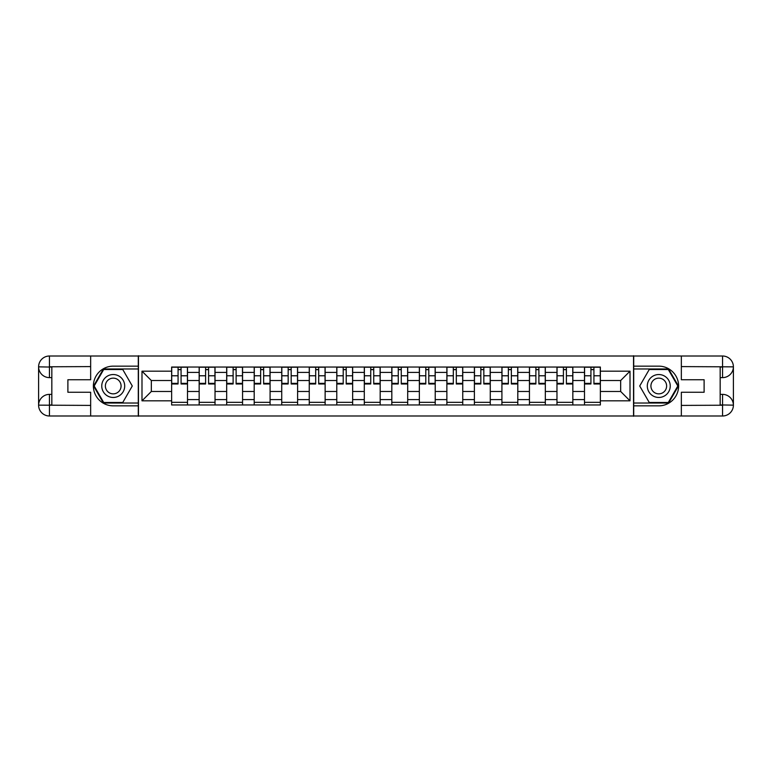<?xml version="1.0" encoding="UTF-8"?>
<svg xmlns="http://www.w3.org/2000/svg" width="772" height="772" viewBox="0 0 772 772"><rect width="100%" height="100%" fill="white"/><g stroke="black" fill="none" stroke-linecap="round" stroke-linejoin="round"><path stroke-width="1.16" d="M85.885 415.992L686.115 415.992M686.115 356.008L85.885 356.008M199.157 404.962L199.157 372.413L187.509 372.413L187.509 404.962M187.509 372.413L187.509 367.038M199.157 372.413L199.157 367.038M215.031 367.038L215.031 404.962M226.678 404.962L226.678 367.038M242.562 367.038L242.562 404.962M254.2 404.962L254.2 367.038M270.084 367.038L270.084 404.962M281.732 404.962L281.732 367.038M297.606 367.038L297.606 404.962M309.254 404.962L309.254 367.038M325.128 367.038L325.128 404.962M336.775 404.962L336.775 367.038M352.65 367.038L352.65 404.962M364.297 404.962L364.297 367.038M380.181 367.038L380.181 404.962M391.819 404.962L391.819 367.038M407.703 367.038L407.703 404.962M419.35 404.962L419.35 367.038M435.225 367.038L435.225 404.962M446.872 404.962L446.872 367.038M462.746 367.038L462.746 404.962M474.394 404.962L474.394 367.038M490.268 367.038L490.268 404.962M501.916 404.962L501.916 367.038M517.8 367.038L517.8 404.962M529.438 404.962L529.438 367.038M545.322 367.038L545.322 404.962M556.969 404.962L556.969 367.038M572.843 367.038L572.843 404.962M584.491 404.962L584.491 367.038M584.491 391.472L572.843 391.472M556.969 391.472L545.322 391.472M529.438 391.472L517.8 391.472M501.916 391.472L490.268 391.472M474.394 391.472L462.746 391.472M446.872 391.472L435.225 391.472M419.35 391.472L407.703 391.472M391.819 391.472L380.181 391.472M364.297 391.472L352.65 391.472M336.775 391.472L325.128 391.472M309.254 391.472L297.606 391.472M281.732 391.472L270.084 391.472M254.2 391.472L242.562 391.472M226.678 391.472L215.031 391.472M199.157 391.472L187.509 391.472M584.491 380.528L572.843 380.528M556.969 380.528L545.322 380.528M529.438 380.528L517.8 380.528M501.916 380.528L490.268 380.528M474.394 380.528L462.746 380.528M446.872 380.528L435.225 380.528M419.35 380.528L407.703 380.528M391.819 380.528L380.181 380.528M364.297 380.528L352.65 380.528M336.775 380.528L325.128 380.528M309.254 380.528L297.606 380.528M281.732 380.528L270.084 380.528M254.2 380.528L242.562 380.528M226.678 380.528L215.031 380.528M199.157 380.528L187.509 380.528M151.341 391.472L171.635 391.472L171.635 380.528L151.341 380.528L151.341 391.472L141.99 400.822L141.99 371.178L171.635 371.178L171.635 380.528M600.365 380.528L600.365 391.472L620.659 391.472L620.659 380.528L600.365 380.528L600.365 367.038L171.635 367.038L171.635 371.178M600.365 371.178L630.01 371.178L630.01 400.822L600.365 400.822L600.365 391.472M171.635 391.472L171.635 404.962L600.365 404.962L600.365 400.822M171.635 400.822L141.99 400.822M633.542 416.262L633.542 355.738M138.458 416.262L138.458 355.738M187.509 402.318L171.635 402.318M178.071 369.682L181.073 369.682M215.031 402.318L199.157 402.318M205.593 369.682L208.594 369.682M242.562 402.318L226.678 402.318M233.115 369.682L236.116 369.682M270.084 402.318L254.2 402.318M260.647 369.682L263.638 369.682M297.606 402.318L281.732 402.318M288.168 369.682L291.169 369.682M325.128 402.318L309.254 402.318M315.69 369.682L318.691 369.682M352.65 402.318L336.775 402.318M343.212 369.682L346.213 369.682M380.181 402.318L364.297 402.318M370.734 369.682L373.735 369.682M407.703 402.318L391.819 402.318M398.265 369.682L401.266 369.682M435.225 402.318L419.35 402.318M425.787 369.682L428.788 369.682M462.746 402.318L446.872 402.318M453.309 369.682L456.31 369.682M490.268 402.318L474.394 402.318M480.831 369.682L483.832 369.682M517.8 402.318L501.916 402.318M508.362 369.682L511.353 369.682M545.322 402.318L529.438 402.318M535.884 369.682L538.885 369.682M572.843 402.318L556.969 402.318M563.406 369.682L566.407 369.682M600.365 402.318L584.491 402.318M590.927 369.682L593.929 369.682M141.99 371.178L151.341 380.528M620.659 391.472L630.01 400.822M620.659 380.528L630.01 371.178M181.073 383.366L187.422 383.366L187.422 383.973L181.073 383.973L181.073 367.211L187.422 367.211L183.89 367.211M187.422 383.366L187.422 367.211M178.071 369.508L181.073 369.508M175.244 367.211L171.722 367.211L171.722 383.973L178.071 383.973L178.071 367.211L175.514 367.211M171.722 367.211L183.63 367.211M208.594 383.366L214.944 383.366L214.944 383.973L208.594 383.973L208.594 367.211L214.944 367.211L211.422 367.211M214.944 383.366L214.944 367.211M205.593 369.508L208.594 369.508M202.775 367.211L199.244 367.211L199.244 383.973L205.593 383.973L205.593 367.211L203.036 367.211M199.244 367.211L211.152 367.211M236.116 383.366L242.466 383.366L242.466 383.973L236.116 383.973L236.116 367.211L242.466 367.211L238.944 367.211M242.466 383.366L242.466 367.211M233.115 369.508L236.116 369.508M230.297 367.211L226.765 367.211L226.765 383.973L233.115 383.973L233.115 367.211L230.558 367.211M226.765 367.211L238.673 367.211M51.83 377.624L49.447 377.624A10.847 10.847 0 0 1 38.6 366.854A10.847 10.847 0 0 1 49.447 356.008L138.285 356.008L138.285 366.15L113.233 366.15A19.85 19.85 0 0 0 93.383 386A19.85 19.85 0 0 0 113.233 405.85L138.285 405.85L138.285 415.992L49.447 415.992A10.847 10.847 0 0 1 38.6 405.146A10.847 10.847 0 0 1 49.447 394.376L51.83 394.376M138.285 405.85L138.285 366.15M90.652 356.008L90.652 379.737L67.888 379.737L67.888 392.263L90.652 392.263L90.652 415.992M49.447 377.624A10.847 10.847 0 0 1 38.6 366.854L49.447 367.038L49.447 377.624A10.847 10.847 0 0 1 38.6 366.854L38.6 405.146L90.652 405.406M49.447 405.406L49.447 415.992A10.847 10.847 0 0 1 38.6 405.146A10.847 10.847 0 0 1 49.447 394.376L49.447 404.962L51.83 404.962L51.83 367.038L49.447 367.038M138.285 368.977L103.4 368.977L93.576 386L103.4 403.023L138.285 403.023M720.17 394.376L722.553 394.376A10.847 10.847 0 0 1 733.4 405.146A10.847 10.847 0 0 1 722.553 415.992L633.716 415.992L633.716 405.85L658.767 405.85A19.85 19.85 0 0 0 678.617 386A19.85 19.85 0 0 0 658.767 366.15L633.716 366.15L633.716 356.008L722.553 356.008A10.847 10.847 0 0 1 733.4 366.854A10.847 10.847 0 0 1 722.553 377.624L720.17 377.624M633.716 366.15L633.716 405.85M681.348 415.992L681.348 392.263L704.112 392.263L704.112 379.737L681.348 379.737L681.348 356.008M722.553 394.376A10.847 10.847 0 0 1 733.4 405.146L722.553 404.962L722.553 394.376A10.847 10.847 0 0 1 733.4 405.146L733.4 366.854L681.348 366.594M722.553 366.594L722.553 356.008A10.847 10.847 0 0 1 733.4 366.854A10.847 10.847 0 0 1 722.553 377.624L722.553 367.038L720.17 367.038L720.17 404.962L722.553 404.962M633.716 403.023L668.6 403.023L678.424 386L668.6 368.977L633.716 368.977M101.759 386A11.464 11.464 0 0 0 113.233 397.464A11.464 11.464 0 0 0 124.697 386A11.464 11.464 0 0 0 113.233 374.536A11.464 11.464 0 0 0 101.759 386M105.378 386A7.855 7.855 0 0 0 113.233 393.855A7.855 7.855 0 0 0 121.079 386A7.855 7.855 0 0 0 113.233 378.145A7.855 7.855 0 0 0 105.378 386M122.758 369.508L132.282 386L122.758 402.492L103.709 402.492L94.184 386L103.709 369.508L122.758 369.508M647.303 386A11.464 11.464 0 0 0 658.767 397.464A11.464 11.464 0 0 0 670.241 386A11.464 11.464 0 0 0 658.767 374.536A11.464 11.464 0 0 0 647.303 386M650.921 386A7.855 7.855 0 0 0 658.767 393.855A7.855 7.855 0 0 0 666.622 386A7.855 7.855 0 0 0 658.767 378.145A7.855 7.855 0 0 0 650.921 386M668.291 369.508L677.816 386L668.291 402.492L649.242 402.492L639.718 386L649.242 369.508L668.291 369.508M263.638 383.366L269.997 383.366L269.997 383.973L263.638 383.973L263.638 367.211L269.997 367.211L266.465 367.211M269.997 383.366L269.997 367.211M260.647 369.508L263.638 369.508M257.819 367.211L254.287 367.211L254.287 383.973L260.647 383.973L260.647 367.211L258.089 367.211M254.287 367.211L266.205 367.211M291.169 383.366L297.519 383.366L297.519 383.973L291.169 383.973L291.169 367.211L297.519 367.211L293.987 367.211M297.519 383.366L297.519 367.211M288.168 369.508L291.169 369.508M285.341 367.211L281.819 367.211L281.819 383.973L288.168 383.973L288.168 367.211L285.611 367.211M281.819 367.211L293.727 367.211M318.691 383.366L325.041 383.366L325.041 383.973L318.691 383.973L318.691 367.211L325.041 367.211L321.509 367.211M325.041 383.366L325.041 367.211M315.69 369.508L318.691 369.508M312.872 367.211L309.34 367.211L309.34 383.973L315.69 383.973L315.69 367.211L313.133 367.211M309.34 367.211L321.248 367.211M346.213 383.366L352.563 383.366L352.563 383.973L346.213 383.973L346.213 367.211L352.563 367.211L349.04 367.211M352.563 383.366L352.563 367.211M343.212 369.508L346.213 369.508M340.394 367.211L336.862 367.211L336.862 383.973L343.212 383.973L343.212 367.211L340.655 367.211M336.862 367.211L348.77 367.211M373.735 383.366L380.094 383.366L380.094 383.973L373.735 383.973L373.735 367.211L380.094 367.211L376.562 367.211M380.094 383.366L380.094 367.211M370.734 369.508L373.735 369.508M367.916 367.211L364.384 367.211L364.384 383.973L370.734 383.973L370.734 367.211L368.176 367.211M364.384 367.211L376.292 367.211M401.266 383.366L407.616 383.366L407.616 383.973L401.266 383.973L401.266 367.211L407.616 367.211L404.084 367.211M407.616 383.366L407.616 367.211M398.265 369.508L401.266 369.508M395.438 367.211L391.906 367.211L391.906 383.973L398.265 383.973L398.265 367.211L395.708 367.211M391.906 367.211L403.824 367.211M428.788 383.366L435.138 383.366L435.138 383.973L428.788 383.973L428.788 367.211L435.138 367.211L431.606 367.211M435.138 383.366L435.138 367.211M425.787 369.508L428.788 369.508M422.959 367.211L419.437 367.211L419.437 383.973L425.787 383.973L425.787 367.211L423.23 367.211M419.437 367.211L431.345 367.211M456.31 383.366L462.66 383.366L462.66 383.973L456.31 383.973L456.31 367.211L462.66 367.211L459.128 367.211M462.66 383.366L462.66 367.211M453.309 369.508L456.31 369.508M450.491 367.211L446.959 367.211L446.959 383.973L453.309 383.973L453.309 367.211L450.752 367.211M446.959 367.211L458.867 367.211M483.832 383.366L490.181 383.366L490.181 383.973L483.832 383.973L483.832 367.211L490.181 367.211L486.659 367.211M490.181 383.366L490.181 367.211M480.831 369.508L483.832 369.508M478.013 367.211L474.481 367.211L474.481 383.973L480.831 383.973L480.831 367.211L478.273 367.211M474.481 367.211L486.389 367.211M511.353 383.366L517.713 383.366L517.713 383.973L511.353 383.973L511.353 367.211L517.713 367.211L514.181 367.211M517.713 383.366L517.713 367.211M508.362 369.508L511.353 369.508M505.535 367.211L502.003 367.211L502.003 383.973L508.362 383.973L508.362 367.211L505.795 367.211M502.003 367.211L513.911 367.211M538.885 383.366L545.235 383.366L545.235 383.973L538.885 383.973L538.885 367.211L545.235 367.211L541.703 367.211M545.235 383.366L545.235 367.211M535.884 369.508L538.885 369.508M533.056 367.211L529.534 367.211L529.534 383.973L535.884 383.973L535.884 367.211L533.327 367.211M529.534 367.211L541.442 367.211M566.407 383.366L572.756 383.366L572.756 383.973L566.407 383.973L566.407 367.211L572.756 367.211L569.225 367.211M572.756 383.366L572.756 367.211M563.406 369.508L566.407 369.508M560.578 367.211L557.056 367.211L557.056 383.973L563.406 383.973L563.406 367.211L560.848 367.211M557.056 367.211L568.964 367.211M593.929 383.366L600.278 383.366L600.278 383.973L593.929 383.973L593.929 367.211L600.278 367.211L596.756 367.211M600.278 383.366L600.278 367.211M590.927 369.508L593.929 369.508M588.11 367.211L584.578 367.211L584.578 383.973L590.927 383.973L590.927 367.211L588.37 367.211M584.578 367.211L596.486 367.211M556.969 372.413L545.322 372.413M529.438 372.413L517.8 372.413M501.916 372.413L490.268 372.413M474.394 372.413L462.746 372.413M446.872 372.413L435.225 372.413M419.35 372.413L407.703 372.413M391.819 372.413L380.181 372.413M364.297 372.413L352.65 372.413M336.775 372.413L325.128 372.413M309.254 372.413L297.606 372.413M281.732 372.413L270.084 372.413M254.2 372.413L242.562 372.413M226.678 372.413L215.031 372.413M584.491 372.413L572.843 372.413M556.969 399.587L545.322 399.587M529.438 399.587L517.8 399.587M501.916 399.587L490.268 399.587M474.394 399.587L462.746 399.587M446.872 399.587L435.225 399.587M419.35 399.587L407.703 399.587M391.819 399.587L380.181 399.587M364.297 399.587L352.65 399.587M336.775 399.587L325.128 399.587M309.254 399.587L297.606 399.587M281.732 399.587L270.084 399.587M254.2 399.587L242.562 399.587M226.678 399.587L215.031 399.587M199.157 399.587L187.509 399.587M584.491 399.587L572.843 399.587M181.073 375.781L187.422 375.781M171.722 383.366L178.071 383.366M171.722 375.781L178.071 375.781M208.594 375.781L214.944 375.781M199.244 383.366L205.593 383.366M199.244 375.781L205.593 375.781M236.116 375.781L242.466 375.781M226.765 383.366L233.115 383.366M226.765 375.781L233.115 375.781M90.652 366.594L49.196 366.777M38.6 405.146A10.847 10.847 0 0 1 49.447 394.376M38.6 366.854A10.847 10.847 0 0 1 49.447 356.008L49.447 366.594M681.348 405.406L722.804 405.223M733.4 366.854A10.847 10.847 0 0 1 722.553 377.624M733.4 405.146A10.847 10.847 0 0 1 722.553 415.992L722.553 405.406M263.638 375.781L269.997 375.781M254.287 383.366L260.647 383.366M254.287 375.781L260.647 375.781M291.169 375.781L297.519 375.781M281.819 383.366L288.168 383.366M281.819 375.781L288.168 375.781M318.691 375.781L325.041 375.781M309.34 383.366L315.69 383.366M309.34 375.781L315.69 375.781M346.213 375.781L352.563 375.781M336.862 383.366L343.212 383.366M336.862 375.781L343.212 375.781M373.735 375.781L380.094 375.781M364.384 383.366L370.734 383.366M364.384 375.781L370.734 375.781M401.266 375.781L407.616 375.781M391.906 383.366L398.265 383.366M391.906 375.781L398.265 375.781M428.788 375.781L435.138 375.781M419.437 383.366L425.787 383.366M419.437 375.781L425.787 375.781M456.31 375.781L462.66 375.781M446.959 383.366L453.309 383.366M446.959 375.781L453.309 375.781M483.832 375.781L490.181 375.781M474.481 383.366L480.831 383.366M474.481 375.781L480.831 375.781M511.353 375.781L517.713 375.781M502.003 383.366L508.362 383.366M502.003 375.781L508.362 375.781M538.885 375.781L545.235 375.781M529.534 383.366L535.884 383.366M529.534 375.781L535.884 375.781M566.407 375.781L572.756 375.781M557.056 383.366L563.406 383.366M557.056 375.781L563.406 375.781M593.929 375.781L600.278 375.781M584.578 383.366L590.927 383.366M584.578 375.781L590.927 375.781"/></g></svg>
